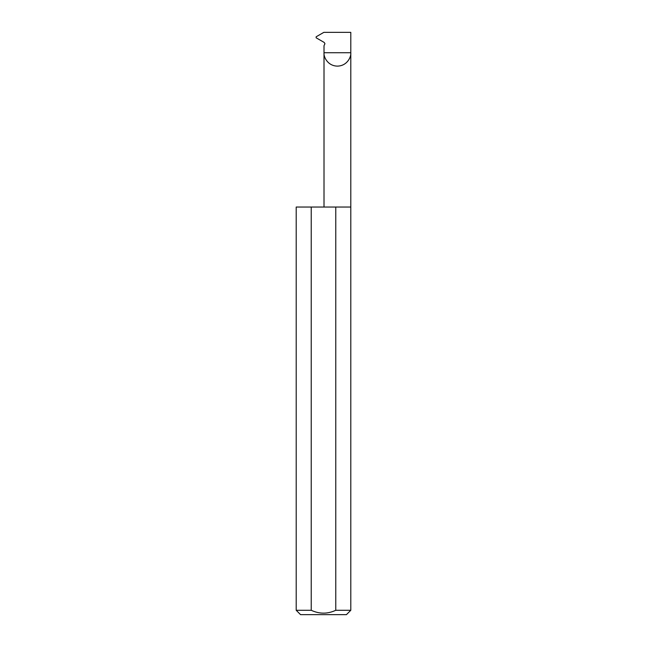 <?xml version="1.0" encoding="UTF-8"?>
<svg xmlns="http://www.w3.org/2000/svg" width="647" height="647" viewBox="0 0 647 647"><rect width="100%" height="100%" fill="white"/><g stroke="black" fill="none" stroke-linecap="round" stroke-linejoin="round"><path stroke-width="0.97" d="M324.01 207.04L324.01 52.73L350.795 52.73L350.795 32.35L323.848 32.35L316.14 36.798L316.14 37.801L324.22 42.459L324.948 43.713L324.01 45.67L324.01 52.73C323.468 56.645 327.487 65.937 337.402 66.123C347.318 65.937 351.337 56.645 350.795 52.73L350.795 610.283L346.428 614.65L300.572 614.65L296.205 610.283L311.231 610.283C319.4 614.092 327.584 614.092 335.769 610.283L350.795 610.283M335.769 610.283L335.769 207.04L350.795 207.04M296.205 610.283L296.205 207.04L311.231 207.04L311.231 610.283M335.769 207.04L311.231 207.04"/></g></svg>
